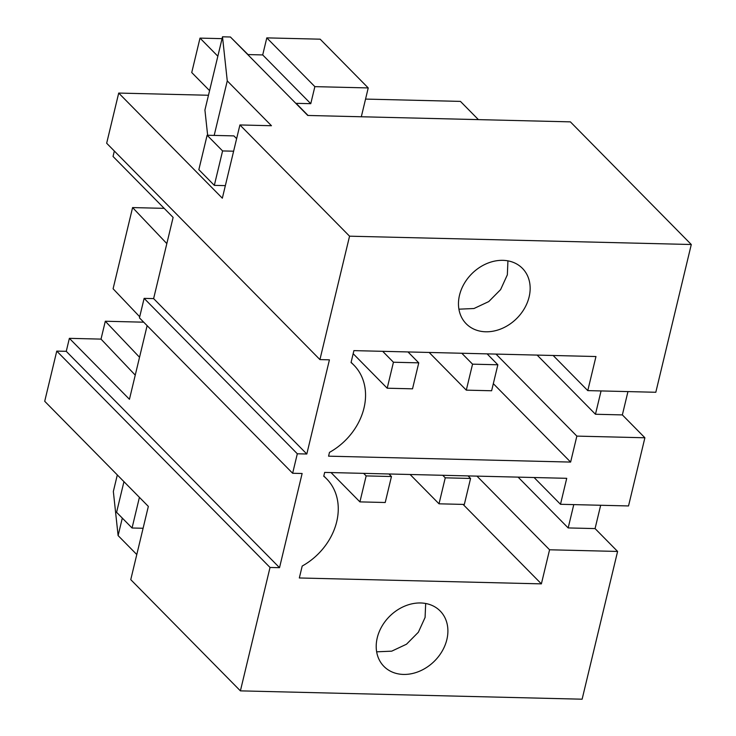 <?xml version="1.0" encoding="UTF-8"?>
<svg xmlns="http://www.w3.org/2000/svg" width="736" height="736" viewBox="0 0 736 736"><rect width="100%" height="100%" fill="white"/><g stroke="black" fill="none" stroke-linecap="round" stroke-linejoin="round"><path stroke-width="1.1" d="M208.472 95.257L118.708 93.067L106.665 143.244L319.93 359.591L329.424 359.83L306.811 454.011L297.316 453.781L292.643 473.266L302.128 473.496L279.524 567.686L270.029 567.456L240.396 690.865L582.121 699.2L617.596 551.439L549.571 549.783L476.965 476.128M349.554 236.182L239.918 124.954L271.455 125.727L227.268 80.896L222.502 36.8L230.414 36.993L307.758 115.46L570.382 121.863L691.288 244.508L349.554 236.182L319.93 359.591M627.955 391.589L622.362 414.911L644.892 437.773L628.526 505.945L560.492 504.289L566.729 478.317L324.668 472.411L323.757 476.22A59.202 47.527 135.4 0 1 326.664 478.878A59.202 47.527 135.4 0 1 302.192 566.048L299.331 577.972L541.383 583.869L549.571 549.783M644.892 437.773L576.858 436.108L496.009 354.09M351.1 362.314L353.952 365.203A59.202 47.527 135.4 0 1 329.48 452.373L328.569 456.173L570.621 462.079L576.858 436.108M353.952 365.203A59.202 47.527 135.4 0 0 351.044 362.544L353.906 350.621L595.967 356.528L587.779 390.614L655.813 392.27L691.288 244.508M446.862 639.547A39.468 31.685 135.4 0 0 440.165 610.99A39.468 31.685 135.4 0 0 404.441 606.243A39.468 31.685 135.4 0 0 377.246 637.854A39.468 31.685 135.4 0 0 383.944 666.411A39.468 31.685 135.4 0 0 419.667 671.158A39.468 31.685 135.4 0 0 446.862 639.547M529.12 296.912A39.468 31.685 135.4 0 0 522.422 268.355A39.468 31.685 135.4 0 0 486.708 263.608A39.468 31.685 135.4 0 0 459.512 295.21A39.468 31.685 135.4 0 0 466.201 323.766A39.468 31.685 135.4 0 0 501.924 328.514A39.468 31.685 135.4 0 0 529.12 296.912M239.918 124.954L222.336 198.196L118.708 93.067M297.316 453.781L144.127 298.374L153.622 298.604L173.116 217.414L113.04 156.464L114.338 151.036M478.4 119.618L460.442 101.393L365.553 99.084M153.622 298.604L306.811 454.011M617.596 551.439L595.074 528.586L600.668 505.264M622.362 414.911L595.461 414.258L537.142 355.092M493.322 383.658L570.621 462.079M587.779 390.614L553.15 355.479M144.127 298.374L139.444 317.86L292.643 473.266M458.914 309.175L473.966 308.522L488.759 301.576L500.6 289.625L507.343 274.822L507.932 260.857M207.644 135.249L204.921 110.041L222.502 36.8M240.396 690.865L130.76 579.646L148.341 506.405L44.712 401.276L56.764 351.1L66.258 351.33L69.377 338.339L129.444 399.289L147.126 325.652M595.461 414.258L601.064 390.936M247.738 54.565L262.706 54.933L266.8 37.876L314.861 86.636L310.767 103.684L295.798 103.325M361.312 116.766L368.23 87.934L320.169 39.183L266.8 37.876M227.268 80.896L214.185 135.415M236.633 138.662L233.91 135.893L207.12 135.24L198.849 169.666L214.323 185.362L222.585 150.935L233.625 151.202M139.711 316.774L113.096 288.77L132.59 207.58L166.824 243.598M132.59 207.58L164.183 208.352M368.23 87.934L314.861 86.636M262.706 54.933L310.767 103.684M66.258 351.33L279.524 567.686M69.377 338.339L101.016 339.112L105.303 321.246L139.536 357.273M105.303 321.246L143.713 322.184M101.016 339.112L135.249 375.13M56.764 351.1L270.029 567.456M122.305 518.107L118.11 535.587L136.786 554.539M118.11 535.587L113.344 491.492L117.318 474.932M595.074 528.586L568.174 527.933L518.098 477.13M541.383 583.869L463.054 504.399M560.492 504.289L534.106 477.526M425.675 603.492L425.086 617.458L418.342 632.261L406.493 644.221L391.708 651.167L376.657 651.82M568.174 527.933L573.776 504.611M472.549 364.164L497.858 364.78L491.62 390.761L466.302 390.144L472.549 364.164L461.794 353.252M497.858 364.78L487.103 353.869M466.302 390.144L429.162 352.461M445.252 477.83L470.571 478.446L464.333 504.436L439.015 503.81L445.252 477.83L442.75 475.29M470.571 478.446L468.068 475.907M439.015 503.81L410.118 474.499M418.756 362.848L393.438 362.232L387.2 388.212L412.519 388.829L418.756 362.848L408.002 351.946M393.438 362.232L382.692 351.33M387.2 388.212L353.17 353.694M391.46 476.523L366.151 475.907L359.913 501.888L385.222 502.504L391.46 476.523L388.958 473.984M366.151 475.907L363.648 473.368M359.913 501.888L331.016 472.567M214.323 185.362L225.354 185.628M308.062 115.469L296.093 103.325M248.032 54.574L232.3 38.898M217.847 56.212L200.008 38.116L222.06 38.649M222.585 150.935L207.12 135.24M209.576 90.638L191.737 72.542L200.008 38.116M123.952 481.657L116.592 512.302L132.057 527.997L139.417 497.352M132.057 527.997L143.097 528.264M323.812 475.98L326.664 478.878"/></g></svg>
